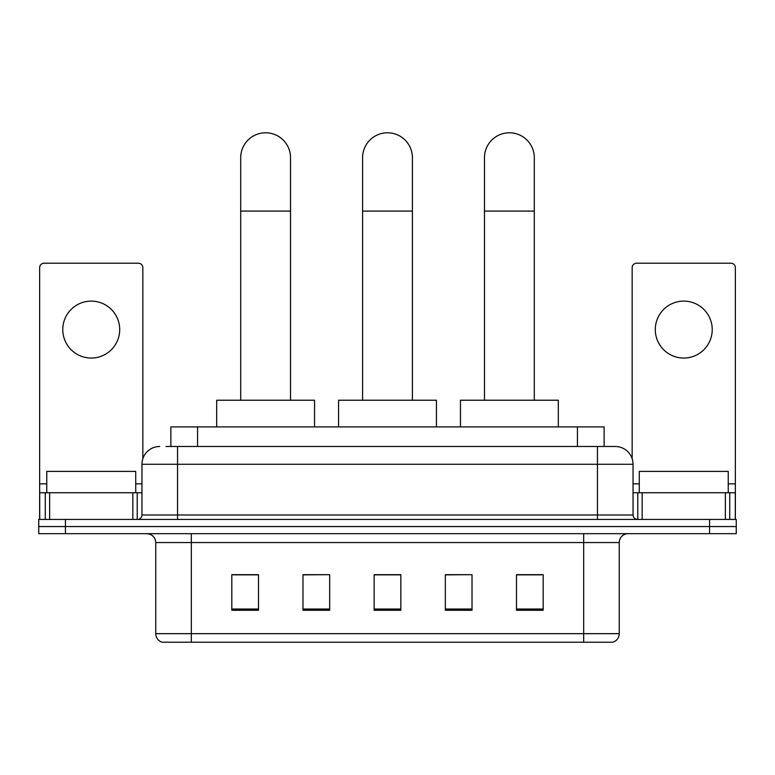 <?xml version="1.0" encoding="UTF-8"?>
<svg xmlns="http://www.w3.org/2000/svg" width="775" height="775" viewBox="0 0 775 775"><rect width="100%" height="100%" fill="white"/><g stroke="black" fill="none" stroke-linecap="round" stroke-linejoin="round"><path stroke-width="1.16" d="M170.878 446.487L170.878 426.909L604.122 426.909L604.122 446.487M166.383 446.487L609.024 446.487M165.976 446.487L177.543 446.487L177.543 464.283L141.951 464.283L141.951 514.988A4.447 4.447 0 0 1 137.504 519.434M159.747 446.487A17.796 17.796 0 0 0 141.951 464.283M615.253 446.487A17.796 17.796 0 0 1 633.049 464.283L597.457 464.283L597.457 446.487L614.982 446.487M633.049 464.283L633.049 514.988C633.311 517.69 634.793 519.173 637.496 519.434M65.439 519.434L38.75 519.434L38.75 526.554L65.439 526.554L38.75 526.554L38.75 533.675L65.439 533.675L65.439 526.554L709.561 526.554L65.439 526.554L65.439 519.434L709.561 519.434L709.561 526.554L736.25 526.554L709.561 526.554L709.561 533.675L65.439 533.675M709.561 533.675L736.25 533.675L736.25 519.434L709.561 519.434M619.254 633.669C619.012 637.932 616.881 640.78 612.851 642.213L583.672 642.213L583.672 633.669L619.254 633.669L619.254 542.568A8.893 8.893 0 0 1 628.157 533.675M583.672 642.213L162.149 642.213A8.893 8.893 0 0 1 155.746 633.669L155.746 542.568C155.213 537.162 152.249 534.198 146.843 533.675M543.188 610.274L543.188 574.682L516.499 574.682L516.499 610.274L543.188 610.274M472.014 610.274L472.014 574.682L445.325 574.682L445.325 610.274L472.014 610.274M258.501 610.274L258.501 574.682L231.812 574.682L231.812 610.274L258.501 610.274M329.675 610.274L329.675 574.682L302.986 574.682L302.986 610.274L329.675 610.274M400.849 610.274L400.849 574.682L374.151 574.682L374.151 610.274L400.849 610.274M155.746 633.669L191.328 633.669L191.328 642.213L179.296 642.213M567.668 642.213L207.332 642.213M516.499 574.866L541.415 574.866M329.675 574.682L302.986 574.866L329.675 574.682M233.585 574.866L258.501 574.866M472.014 574.682L445.325 574.866L472.014 574.682M400.849 574.866L374.151 574.866M135.722 492.745L135.722 471.394L46.762 471.394L46.762 492.745M91.237 301.117A28.472 28.472 0 0 0 62.775 329.578A28.472 28.472 0 0 0 91.237 358.05A28.472 28.472 0 0 0 119.708 329.578A28.472 28.472 0 0 0 91.237 301.117M132.835 519.434L132.835 492.745L49.648 492.745L49.648 519.434M142.842 458.722L142.842 267.666A4.447 4.447 0 0 0 138.396 263.209L44.088 263.209A4.447 4.447 0 0 0 39.641 267.666L39.641 492.745L49.648 492.745M132.835 492.745L141.951 492.745M39.641 519.434L39.641 492.745M240.705 400.22L240.705 157.703A24.907 24.907 0 0 1 265.612 132.787A24.907 24.907 0 0 1 290.528 157.703A24.907 24.907 0 0 0 265.612 132.787M290.528 400.22L290.528 157.703M314.543 426.909L314.543 400.22L216.68 400.22L216.68 426.909M362.593 400.22L362.593 157.703A24.907 24.907 0 0 1 387.5 132.787A24.907 24.907 0 0 1 412.407 157.703A24.907 24.907 0 0 0 387.5 132.787M412.407 400.22L412.407 157.703M436.432 426.909L436.432 400.22L338.568 400.22L338.568 426.909M484.472 400.22L484.472 157.703A24.907 24.907 0 0 1 509.388 132.787A24.907 24.907 0 0 1 534.295 157.703A24.907 24.907 0 0 0 509.388 132.787M534.295 400.22L534.295 157.703M558.32 426.909L558.32 400.22L460.457 400.22L460.457 426.909M683.763 301.117A28.472 28.472 0 0 0 655.292 329.578A28.472 28.472 0 0 0 683.763 358.05A28.472 28.472 0 0 0 712.225 329.578A28.472 28.472 0 0 0 683.763 301.117M725.352 519.434L725.352 492.745L642.165 492.745L642.165 519.434M735.359 519.434L735.359 492.745L735.359 519.434M725.352 492.745L735.359 492.745L735.359 267.666A4.447 4.447 0 0 0 730.912 263.209L636.604 263.209A4.447 4.447 0 0 0 632.158 267.666L632.158 458.722M633.049 492.745L642.165 492.745M728.238 492.745L728.238 471.394L639.278 471.394L639.278 492.745M197.567 446.487L197.567 426.909M577.433 446.487L577.433 426.909M177.543 519.434L177.543 514.988L633.049 514.988M141.951 514.988L177.543 514.988L177.543 464.283L597.457 464.283L597.457 519.434M583.672 533.675L583.672 542.568L155.746 542.568M619.254 542.568L583.672 542.568L583.672 633.669L191.328 633.669L191.328 533.675M400.849 609.034L374.151 609.034M329.675 609.034L302.986 609.034M258.501 609.034L231.812 609.034M472.014 609.034L445.325 609.034M543.188 609.034L516.499 609.034M141.951 483.852L135.722 483.852M46.762 483.852L39.641 483.852M137.214 492.745L137.214 519.434M39.709 492.745L39.709 519.434M45.27 519.434L45.27 492.745M240.705 211.081L290.528 211.081M362.593 211.081L412.407 211.081M484.472 211.081L534.295 211.081M735.359 483.852L728.238 483.852M639.278 483.852L633.049 483.852M735.291 519.434L735.291 492.745M729.73 492.745L729.73 519.434M637.786 519.434L637.786 492.745"/></g></svg>
